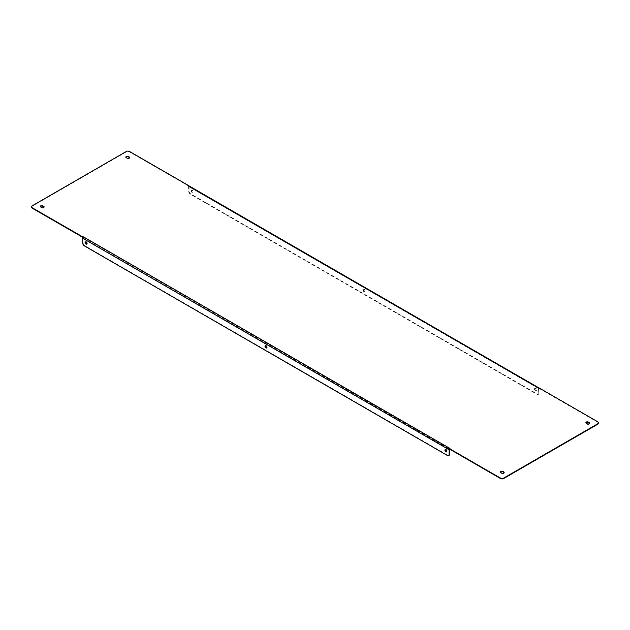 <?xml version="1.0" encoding="UTF-8"?>
<svg xmlns="http://www.w3.org/2000/svg" width="630" height="630" viewBox="0 0 630 630"><rect width="100%" height="100%" fill="white"/><g stroke="black" fill="none" stroke-linecap="round" stroke-linejoin="round"><path stroke-width="0.47" stroke-dasharray="3.15 2.36" d="M83.507 237.345L449.67 449.151M598.469 423.013A2.323 1.339 0 0 0 597.823 422.289L188.315 186.322L188.535 185.992L129.56 151.94A2.323 1.339 0 0 0 126.276 151.94L32.177 206.27A2.323 1.339 0 0 0 31.531 206.986M504.11 472.705A1.449 0.835 180 0 1 504.165 472.933A1.449 0.835 180 0 1 503.268 473.705A1.449 0.835 180 0 1 501.685 473.524L500.866 473.051A1.449 0.835 180 0 1 500.44 472.453A1.449 0.835 180 0 1 500.496 472.224M44.069 207.097A1.449 0.835 180 0 1 44.124 207.325A1.449 0.835 180 0 1 43.226 208.105A1.449 0.835 180 0 1 41.643 207.916L40.824 207.443A1.449 0.835 180 0 1 40.399 206.853A1.449 0.835 180 0 1 40.454 206.624M589.546 423.376A1.449 0.835 180 0 1 589.601 423.604A1.449 0.835 180 0 1 588.703 424.376A1.449 0.835 180 0 1 587.121 424.195L586.302 423.722A1.449 0.835 180 0 1 585.876 423.132A1.449 0.835 180 0 1 585.931 422.903M129.504 157.776A1.449 0.835 180 0 1 129.56 157.996A1.449 0.835 180 0 1 128.662 158.776A1.449 0.835 180 0 1 127.079 158.595L126.26 158.122A1.449 0.835 180 0 1 125.835 157.524A1.449 0.835 180 0 1 125.89 157.295M82.719 243.038L82.995 237.408M188.535 185.535L188.575 186.283L188.827 185.787M188.315 186.322L538.532 388.332L538.847 387.781M538.555 388.34L538.674 393.38A2.323 1.339 60 0 1 538.193 394.443A2.323 1.339 60 0 1 537.028 394.325L190.355 194.174A2.323 1.339 60 0 1 188.709 191.331L188.598 186.291M538.28 388.371L538.792 387.836A1.118 0.646 -60 0 1 538.831 387.859A1.118 0.646 -60 0 1 539.067 388.371L538.674 393.38M83.113 242.81A2.323 1.339 -120 0 0 84.759 245.653L447.859 455.293A2.323 1.339 -120 0 0 448.812 455.49M265.49 345.712A1.307 0.756 60 0 1 265.655 345.547A1.307 0.756 60 0 1 266.309 345.61A1.307 0.756 60 0 1 267.159 346.76A1.307 0.756 60 0 1 266.962 347.807A1.307 0.756 60 0 1 266.734 347.87M445.402 449.584A1.307 0.756 60 0 1 445.567 449.418A1.307 0.756 60 0 1 446.221 449.481A1.307 0.756 60 0 1 447.072 450.631A1.307 0.756 60 0 1 446.875 451.678A1.307 0.756 60 0 1 446.646 451.741M85.578 241.841A1.307 0.756 60 0 1 85.751 241.676A1.307 0.756 60 0 1 86.397 241.739A1.307 0.756 60 0 1 87.255 242.897A1.307 0.756 60 0 1 87.05 243.936A1.307 0.756 60 0 1 86.822 243.999M363.691 289.391A1.307 0.756 -120 0 0 363.037 289.327A1.307 0.756 -120 0 0 363.037 290.832A1.307 0.756 -120 0 0 364.345 291.588A1.307 0.756 -120 0 0 364.542 290.54A1.307 0.756 -120 0 0 363.691 289.391M535.382 388.513A1.307 0.756 -120 0 0 534.728 388.45A1.307 0.756 -120 0 0 534.728 389.962A1.307 0.756 -120 0 0 536.035 390.71A1.307 0.756 -120 0 0 536.24 389.671A1.307 0.756 -120 0 0 535.382 388.513M191.993 190.26A1.307 0.756 -120 0 0 191.347 190.197A1.307 0.756 -120 0 0 191.347 191.709A1.307 0.756 -120 0 0 192.646 192.457A1.307 0.756 -120 0 0 192.851 191.41A1.307 0.756 -120 0 0 191.993 190.26M539.067 388.371L189.102 186.322A1.118 0.646 120 0 0 188.874 185.811M538.28 387.915L538.8 387.804M189.102 186.322L189.102 191.103A2.323 1.339 -120 0 0 190.748 193.945L537.422 394.096A2.323 1.339 -120 0 0 538.587 394.215A2.323 1.339 -120 0 0 539.067 393.151M364.085 289.162A1.307 0.756 -120 0 0 363.431 289.099A1.307 0.756 -120 0 0 363.431 290.603A1.307 0.756 -120 0 0 364.738 291.359A1.307 0.756 -120 0 0 364.935 290.312A1.307 0.756 -120 0 0 364.085 289.162M535.776 388.285A1.307 0.756 -120 0 0 535.13 388.222A1.307 0.756 -120 0 0 535.13 389.734A1.307 0.756 -120 0 0 536.429 390.482A1.307 0.756 -120 0 0 536.634 389.442A1.307 0.756 -120 0 0 535.776 388.285M192.394 190.032A1.307 0.756 -120 0 0 191.74 189.969A1.307 0.756 -120 0 0 191.74 191.481A1.307 0.756 -120 0 0 193.04 192.229A1.307 0.756 -120 0 0 193.245 191.189A1.307 0.756 -120 0 0 192.394 190.032M83.113 238.03L449.505 449.56M32.177 205.813L32.177 206.27M126.276 151.491L126.276 151.94M129.56 151.491L129.56 151.94M538.674 388.592L188.709 186.551M597.823 421.832L597.823 422.289M501.685 473.067L501.685 473.524M500.866 473.051L500.866 472.594M40.824 207.443L40.824 206.986M41.643 207.467L41.643 207.916M587.121 423.738L587.121 424.195M586.302 423.722L586.302 423.265M126.26 158.122L126.26 157.665M127.079 158.138L127.079 158.595M84.759 245.653L84.365 245.881M447.465 455.522L447.859 455.293M189.102 191.103L188.709 191.331M190.748 193.945L190.355 194.174M537.422 394.096L537.028 394.325M504.165 472.933L504.165 472.476M500.44 472.453L500.44 472.004M40.399 206.853L40.399 206.396M44.124 207.325L44.124 206.868M589.601 423.604L589.601 423.147M585.876 423.132L585.876 422.675M125.835 157.524L125.835 157.067M129.56 157.996L129.56 157.547M83.176 237.549L82.963 237.1M266.569 348.036L266.962 347.807M265.261 345.775L265.655 345.547M446.481 451.907L446.875 451.678M445.174 449.647L445.567 449.418M86.657 244.164L87.05 243.936M85.349 241.904L85.751 241.676M538.193 394.443L538.587 394.215M364.345 291.588L364.738 291.359M363.037 289.327L363.431 289.099M536.035 390.71L536.429 390.482M534.728 388.45L535.13 388.222M192.646 192.457L193.04 192.229M191.347 190.197L191.74 189.969"/><path stroke-width="0.94" d="M31.531 206.986A2.323 1.339 0 0 0 31.5 207.215A2.323 1.339 0 0 0 32.177 208.168L82.939 237.471L82.939 237.014L32.177 207.711A2.323 1.339 180 0 1 31.5 206.758A2.323 1.339 180 0 1 32.177 205.813L126.276 151.491A2.323 1.339 180 0 1 129.56 151.491L188.535 185.535L188.315 185.866L188.535 185.535M448.812 455.49A2.323 1.339 -120 0 0 449.025 455.403A2.323 1.339 -120 0 0 449.505 454.34L449.639 449.135L500.44 478.509A2.323 1.339 0 0 0 503.724 478.509L597.823 424.187A2.323 1.339 0 0 0 598.5 423.242A2.323 1.339 0 0 0 598.469 423.013M500.496 472.224A1.449 0.835 180 0 1 502.921 471.862L503.74 472.335A1.449 0.835 180 0 1 504.11 472.705M40.454 206.624A1.449 0.835 180 0 1 42.879 206.262L43.698 206.734A1.449 0.835 180 0 1 44.069 207.097M585.931 422.903A1.449 0.835 180 0 1 588.357 422.533L589.176 423.013A1.449 0.835 180 0 1 589.546 423.376M125.89 157.295A1.449 0.835 180 0 1 128.315 156.933L129.134 157.405A1.449 0.835 180 0 1 129.504 157.776M538.823 387.765L538.28 387.915L538.847 387.781L597.823 421.832A2.323 1.339 180 0 1 598.5 422.785A2.323 1.339 180 0 1 597.823 423.73L503.724 478.06A2.323 1.339 180 0 1 500.44 478.06L449.678 448.749L450.001 448.481L449.387 448.938A1.118 0.646 120 0 0 449.111 449.788L449.111 454.569A2.323 1.339 60 0 1 448.631 455.632A2.323 1.339 60 0 1 447.465 455.522L84.365 245.881A2.323 1.339 60 0 1 82.719 243.038L82.719 238.258L449.111 449.788M502.921 471.405A1.449 0.835 180 0 0 501.338 471.224A1.449 0.835 180 0 0 500.44 472.004A1.449 0.835 180 0 0 500.866 472.594L501.685 473.067A1.449 0.835 180 0 0 503.268 473.248A1.449 0.835 180 0 0 504.165 472.476A1.449 0.835 180 0 0 503.74 471.878L502.921 471.405L502.921 471.862M43.698 206.734L42.879 205.805L42.879 206.262M43.698 206.278A1.449 0.835 180 0 1 44.124 206.868A1.449 0.835 180 0 1 43.226 207.648A1.449 0.835 180 0 1 41.643 207.467L40.824 206.986A1.449 0.835 180 0 1 40.399 206.396A1.449 0.835 180 0 1 41.296 205.624A1.449 0.835 180 0 1 42.879 205.805M588.357 422.084A1.449 0.835 180 0 0 586.774 421.895A1.449 0.835 180 0 0 585.876 422.675A1.449 0.835 180 0 0 586.302 423.265L587.121 423.738A1.449 0.835 180 0 0 588.703 423.919A1.449 0.835 180 0 0 589.601 423.147A1.449 0.835 180 0 0 589.176 422.557L588.357 422.084L588.357 422.533M129.134 157.405L128.315 156.476L128.315 156.933M129.134 156.949A1.449 0.835 180 0 1 129.56 157.547A1.449 0.835 180 0 1 128.662 158.319A1.449 0.835 180 0 1 127.079 158.138L126.26 157.665A1.449 0.835 180 0 1 125.835 157.067A1.449 0.835 180 0 1 126.732 156.295A1.449 0.835 180 0 1 128.315 156.476M266.734 347.87A1.307 0.756 60 0 1 265.655 347.051A1.307 0.756 60 0 1 265.49 345.712M446.646 451.741A1.307 0.756 60 0 1 445.567 450.923A1.307 0.756 60 0 1 445.402 449.584M86.822 243.999A1.307 0.756 60 0 1 85.751 243.188A1.307 0.756 60 0 1 85.578 241.841M82.719 238.258A1.118 0.646 120 0 1 82.995 237.408L83.507 236.888L82.995 237.408L82.939 237.014M265.915 345.839A1.307 0.756 60 0 1 266.766 346.988A1.307 0.756 60 0 1 266.569 348.036A1.307 0.756 60 0 1 265.261 347.28A1.307 0.756 60 0 1 265.261 345.775A1.307 0.756 60 0 1 265.915 345.839M445.827 449.71A1.307 0.756 60 0 1 446.678 450.859A1.307 0.756 60 0 1 446.481 451.907A1.307 0.756 60 0 1 445.174 451.151A1.307 0.756 60 0 1 445.174 449.647A1.307 0.756 60 0 1 445.827 449.71M86.003 241.967A1.307 0.756 60 0 1 86.861 243.117A1.307 0.756 60 0 1 86.657 244.164A1.307 0.756 60 0 1 85.349 243.416A1.307 0.756 60 0 1 85.349 241.904A1.307 0.756 60 0 1 86.003 241.967M538.729 387.796L188.874 185.811A1.118 0.646 120 0 0 188.827 185.787M32.177 207.711L32.177 208.168M597.823 423.73L597.823 424.187M503.724 478.06L503.724 478.509M500.44 478.06L500.44 478.509M503.74 472.335L503.74 471.878M589.176 423.013L589.176 422.557M538.28 387.915L188.315 185.866M83.507 236.888L449.899 448.426M449.111 454.569L449.505 454.34M31.5 207.215L31.5 206.758M598.5 423.242L598.5 422.785M449.025 455.403L448.631 455.632"/></g></svg>
